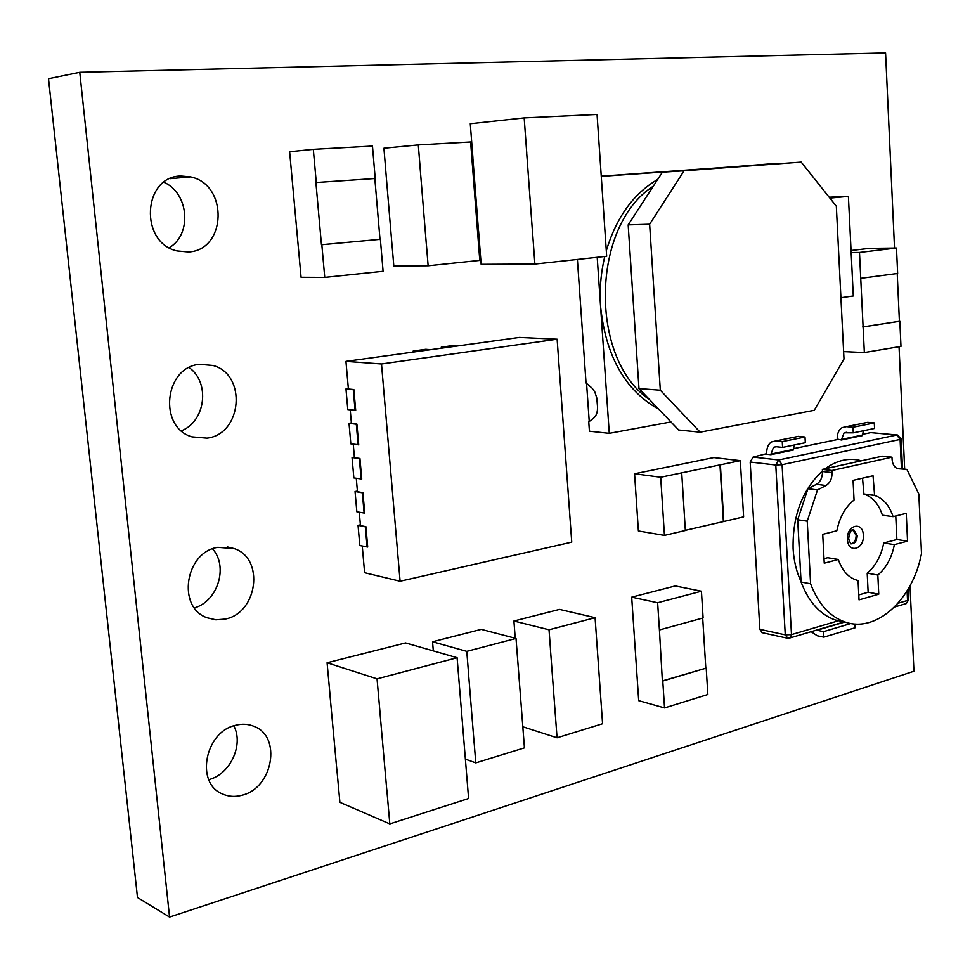 <?xml version="1.0" encoding="UTF-8"?>
<svg xmlns="http://www.w3.org/2000/svg" width="970" height="970" viewBox="0 0 970 970"><rect width="100%" height="100%" fill="white"/><g stroke="black" fill="none" stroke-linecap="round" stroke-linejoin="round"><path stroke-width="1.45" d="M681.716 472.863L685.353 530.505L664.45 535.391L660.691 477.24L740.328 460.665L713.811 457.585L634.574 473.772L638.393 530.966L664.45 535.391M660.691 477.24L634.574 473.772M740.328 460.665L743.614 516.864L723.79 521.496L720.383 464.812M685.341 530.335L723.79 521.496M723.377 521.436L719.97 464.763M897.65 273.455L860.742 278.341L859.493 252.467L896.486 248.029L897.65 273.455M851.066 250.527L869.217 248.381L896.486 248.029M859.493 252.467L851.163 252.552M862.682 326.951L899.833 321.24L900.985 346.387L864.343 352.559L860.742 278.341M864.343 352.559L843.621 351.601M899.408 321.228L897.226 273.516M863.106 326.963L899.833 321.24M852.739 529.681L853.794 529.838L857.225 535.561C856.837 541.272 854.667 544.024 850.726 543.806C854.17 543.115 855.976 540.314 856.17 535.404L852.533 529.62M766.724 454.239L770.774 454.687L773.49 447.291L776 446.709L782.584 447.4L782.256 441.629L775.685 440.962L771.405 441.956C768.107 444.26 766.53 448.176 766.688 453.669L753.096 457.076L778.716 459.974L896.741 434.996L870.793 432.62L862.512 434.342M841.317 439.992L844.106 432.802L853.285 432.826L853.006 427.236L846.373 426.642L842.057 427.637C838.698 429.916 837.086 433.711 837.207 439.046L841.317 439.992L862.548 435.566L863.324 430.765M837.231 439.592L793.411 448.698M770.774 454.687L793.448 449.971L794.187 445.012M750.186 462.047L759.849 629.324L785.263 634.841L775.782 465.018L750.186 462.047L753.096 457.076M870.793 432.62L896.995 434.96M762.323 632.707L759.849 629.324M854.982 623.977L855.164 627.736L823.821 637.144L823.53 631.628L816.461 630.1M811.126 631.676L817.273 635.75L823.821 637.144M850.908 623.48L823.53 631.628M794.442 437.167L798.407 436.354L805.003 437.009L805.318 442.72L782.584 447.4M863.652 423.15L867.653 422.338L874.297 422.908L874.564 428.437L853.285 432.826M805.003 437.009L782.256 441.629M874.297 422.908L853.006 427.236M817.504 489.935L807.234 521.169L810.593 583.782C818.134 603.764 829.568 616.483 844.894 621.952C876.443 633.422 912.94 599.387 921.5 553.506L918.832 494.021L906.914 469.407L897.699 468.692C894.376 467.455 892.497 464.303 892.073 459.234L891.976 457.185L831.957 470.498L832.066 472.608C832.078 478.671 830.065 482.963 826.028 485.497L817.504 489.935L807.937 488.71L797.692 519.762L807.234 521.169M891.976 457.185L882.324 456.179L822.366 469.395L822.475 471.493C822.487 477.507 820.474 481.787 816.449 484.309L807.937 488.71M822.366 469.395L831.957 470.498M896.716 468.304L906.914 469.407M797.692 519.762L801.074 582.036L810.593 583.782M801.074 582.036C808.616 601.909 820.05 614.58 835.364 620.024L844.894 621.952M877.838 575.004C886.24 567.911 891.757 557.786 894.388 544.619L907.544 541.139L906.259 513.348L893.079 516.658C889.381 505.382 883.221 498.313 874.601 495.44L873.036 475.773L853.066 480.356L854.049 500.011C845.367 506.946 839.632 517.204 836.831 530.784L822.73 534.337L824.245 563.206L838.31 559.484C842.021 570.275 847.962 577.114 856.134 579.975L858.062 580.496L859.032 599.86L878.759 594.186L877.838 575.004L867.204 573.173C875.595 566.14 881.099 556.077 883.731 542.982L896.874 539.526L895.771 515.979M893.079 516.658L882.409 515.191C878.711 503.976 872.551 496.943 863.918 494.082L862.536 478.186M824.003 558.684L827.701 557.714L838.31 559.484M858.777 594.913L868.138 592.246L867.204 573.173M896.874 539.526L907.544 541.139M883.731 542.982L894.388 544.619M863.312 493.9L873.982 495.258M868.138 592.246L878.759 594.186M633.18 300.688L634.016 313.516M601.255 176.37L695.199 169.762M199.614 364.32C164.379 366.927 158.037 427.37 191.999 436.864L206.962 438.149C242.221 434.269 247.192 374.408 212.963 365.472L199.614 364.32M217.826 547.335C185.185 551.978 176.673 607.414 207.071 617.757L215.837 619.818L224.967 619.115C257.668 613.307 264.858 558.429 234.231 548.608L217.826 547.335M208.78 779.65L208.95 779.601C230.375 774.205 243.943 744.487 233.782 725.827M235.528 725.305C205.119 731.683 195.091 783.057 222.251 793.872C228.568 796.746 235.31 797.158 242.476 795.121C272.97 787.64 281.736 736.824 254.395 726.506C248.514 723.984 242.233 723.584 235.528 725.305M180.881 176.019C142.626 176.273 139.292 242.803 177.049 250.951L188.435 251.982C226.653 250.381 228.593 184.445 190.532 176.892L180.881 176.019M413.268 352.074L413.184 351.031L426.169 349.248L428.097 350.024L345.95 361.373L348.4 389.031L353.868 389.552L355.699 410.31L347.806 409.595L345.975 388.946L348.351 388.594M557.132 339.197L381.501 363.968L400.101 581.236L571.742 542.133L557.132 339.197L519.374 337.414L455.9 346.193L453.948 345.417L441.253 347.163L441.326 348.194M353.262 444.187L354.45 457.67L359.931 458.483L361.737 479.022L353.856 477.919L352.049 457.5L354.402 457.088M670.961 421.95L609.269 433.335L589.42 431.189L588.766 421.889L593.664 418.131C596.453 415.754 597.726 411.862 597.496 406.466L596.805 398.052L594.865 392.05L592.173 388.23L586.038 382.956L577.392 259.451M586.571 383.417L589.239 421.526M601.242 176.164L777.54 163.651M550.414 648.966L557.059 737.794L602.576 723.741L595.083 617.684L559.52 609.39L513.918 621.018L515.24 638.224M517.519 657.878L516.028 638.43L481.241 629.348L432.547 641.764L433.311 650.894M392.074 245.313L393.808 265.925L428.134 265.78L479.786 260.384L478.174 239.638M392.025 245.313L385.636 169.156M478.186 239.638L470.62 141.984L418.288 144.918L383.914 148.228L385.672 169.119M478.586 231.127L481.156 264.325L534.882 264.058L606.674 256.274L604.395 222.773M478.525 231.127L472.826 157.479M599.363 148.483L597.059 114.436L524.176 117.891L470.28 123.724L472.887 157.479M330.152 696.278L327.084 662.765L405.569 642.928L457.1 657.721L377.051 678.854L327.084 662.765M386.812 789.653L389.819 823.894L339.9 802.323L336.869 769.404M336.808 769.392L330.091 696.29M894.522 248.053L885.574 52.926L79.758 72.301L169.556 917.074L913.946 671.228L910.018 585.771M904.67 469.153L899.044 346.714M659.418 629.954L662.377 680.928L706.208 668.1L707.845 694.496L664.547 707.93L638.696 700.655L631.688 597.168L675.253 585.953L701.431 591.215L703.092 617.938L659.418 629.954L657.636 602.734L701.431 591.215M379.997 239.323L374.832 178.529L315.905 182.554L321.458 244.731L380.373 239.323L383.089 271.297L324.756 277.408L301.076 277.287L289.63 151.756L313.31 149.356L372.468 146.07L375.22 178.504L316.281 182.53L313.31 149.356M359.276 512.293L360.452 525.582L365.92 526.698L367.703 547.019L359.834 545.54L358.039 525.328L360.379 524.855M350.231 409.861L351.431 423.441L356.911 424.108L358.718 444.757L350.837 443.848L349.018 423.32L351.382 422.932M356.281 478.331L357.457 491.717L362.938 492.687L364.732 513.118L356.851 511.82L355.056 491.499L357.396 491.062M79.758 72.301L48.5 78.715L137.498 897.517L169.556 917.074M169.277 247.726C192.23 234.328 189.017 193.297 163.954 182.263M194.461 607.875C217.935 601.242 228.508 566.407 212.563 548.862M181.451 430.777C205.664 421.344 210.369 382.447 189.101 367.606M459.865 691.513L468.595 798.504L389.819 823.894M386.751 789.653L380.07 713.69M380.119 713.69L377.051 678.854M459.865 691.525L457.1 657.721M532.312 229.55L526.698 152.981M599.375 148.483L604.407 222.773M532.36 229.55L534.882 264.058M524.176 117.891L526.746 152.981M418.288 144.918L420.046 166.404M426.412 244.622L428.134 265.78M426.363 244.622L419.998 166.416M840.917 297.717L853.297 295.983L848.398 196.376L829.156 197.213M848.398 196.376L829.859 198.098M516.028 638.43L466.776 651.355L468.377 671.179M466.776 651.355L432.547 641.764M522.963 728.688L524.443 747.87L475.785 762.881L465.394 759.134M474.209 743.347L475.785 762.881M474.16 743.347L468.328 671.179M517.531 657.866L522.975 728.676M595.083 617.684L549.032 629.772L550.463 648.966M549.032 629.772L513.918 621.018M557.059 737.794L522.818 726.76M658.8 409.267C625.165 390.51 605.765 356.22 600.575 306.423C599.448 289.472 600.854 272.825 604.783 256.48M609.269 433.335L597.205 257.305M606.298 250.733C616.374 217.389 633.507 193.612 657.709 179.414M681.595 170.768L777.528 163.324M649.633 224.228L628.172 224.882L638.975 388.582L660.315 390.219L700.134 432.171L814.254 410.298L843.997 359.009L836.334 206.21L801.196 162.111L684.068 170.805L649.633 224.228L660.315 390.219M628.172 224.882L662.401 172.187L684.068 170.805M801.196 162.111L662.401 172.187M700.134 432.171L678.673 430.001L638.975 388.582M657.636 602.734L631.688 597.168M664.547 707.93L662.777 681.037L706.208 668.1M705.796 667.99L702.692 618.048M324.756 277.408L321.834 244.719L380.373 239.323M362.259 546.074L364.611 572.7L400.101 581.236M381.501 363.968L345.95 361.373M455.9 346.193L428.097 350.024M455.839 345.526L443.132 347.272L443.193 347.939M443.132 347.272L441.253 347.163M415.099 351.819L413.184 351.031M415.051 351.152L428.049 349.358M364.138 513.227L362.343 492.796L355.056 491.499M361.143 479.132L359.337 458.592L352.049 457.5M358.124 444.866L356.317 424.205L349.018 423.32M355.105 410.407L353.274 389.649L345.975 388.946M367.121 547.141L365.338 526.819L358.039 525.328M863.348 535.282C864.476 549.553 847.865 553.967 847.489 539.356C846.398 524.903 863.057 520.769 863.348 535.282M850.726 543.806L848.617 538.835C849.562 532.3 851.248 529.196 853.697 529.523L852.351 529.717M801.05 581.612C796.467 571.851 793.812 560.854 793.096 548.62C792.502 515.688 802.287 489.814 822.439 470.959M825.179 468.777C837.134 460.071 849.199 457.416 861.348 460.798M898.05 603.231L907.532 600.442L907.095 590.888M901.457 468.801L900.099 439.434L782.087 464.703L791.496 634.598L838.686 620.703M844.943 621.976L816.982 630.245M770.738 454.118L793.424 449.401M841.293 439.434L862.524 435.021M798.407 436.354L775.685 440.962M867.653 422.338L846.373 426.642M789.144 638.224L790.307 637.836L791.496 634.598L785.263 634.841L787.858 638.272M894.498 607.026L906.295 603.546L908.538 599.909L906.295 603.546L904.949 603.946M908.053 589.287L908.526 599.581M902.512 468.922L901.13 439.058L897.662 435.021L896.741 434.996L900.099 439.434L901.13 438.852M775.782 465.018L782.087 464.703L778.716 459.974L775.782 465.018M816.449 484.309L826.028 485.497M822.475 471.493L832.066 472.608M649.633 399.701C589.117 359.337 590.839 225.84 653.295 186.204M776.218 446.733L773.49 447.291M846.871 432.232L844.106 432.802M761.838 632.598L787.252 638.163L790.307 637.836L844.373 621.855M863.918 494.082L874.601 495.44M190.532 176.892L170.053 178.686M254.395 726.506L252.649 725.815M234.231 548.608L227.55 546.959M212.963 365.472L199.577 364.32"/></g></svg>
